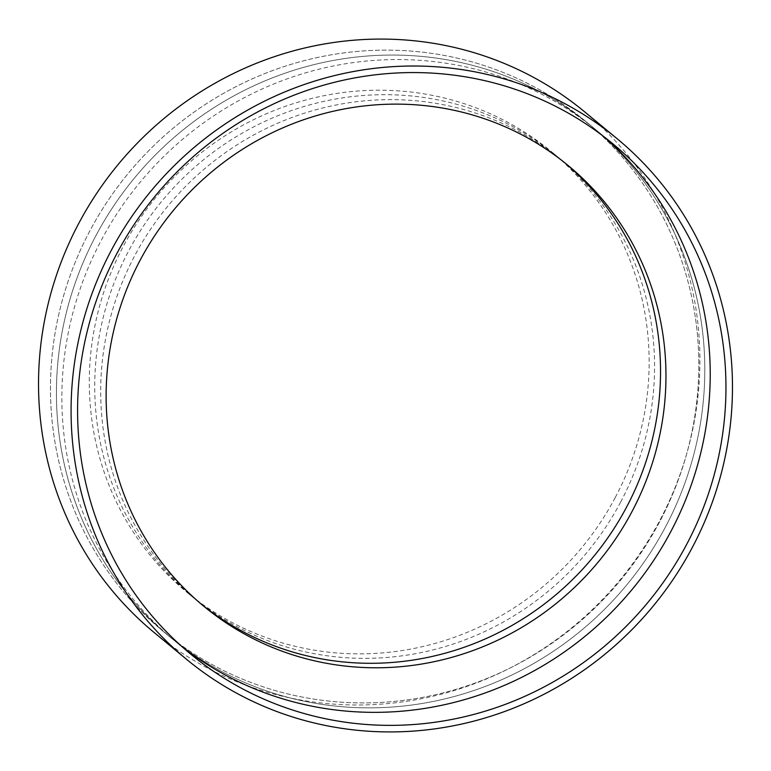 <?xml version="1.0" encoding="UTF-8"?>
<svg xmlns="http://www.w3.org/2000/svg" width="771" height="771" viewBox="0 0 771 771"><rect width="100%" height="100%" fill="white"/><g stroke="black" fill="none" stroke-linecap="round" stroke-linejoin="round"><path stroke-width="0.58" stroke-dasharray="3.85 2.89" d="M615.21 497.613A285.935 275.729 -50.4 0 1 186.948 592.34A285.935 275.729 -50.4 0 1 123.235 246.45A285.935 275.729 -50.4 0 1 551.506 151.733A285.935 275.729 -50.4 0 1 615.21 497.613M620.636 502.104A285.935 275.729 -50.4 0 1 192.374 596.821A285.935 275.729 -50.4 0 1 128.661 250.941A285.935 275.729 -50.4 0 1 556.932 156.224A285.935 275.729 -50.4 0 1 620.636 502.104M584.563 111.766A337.804 325.748 -50.4 0 1 659.831 520.396A337.804 325.748 -50.4 0 1 153.882 632.297M659.542 521.967A331.154 319.339 -50.4 0 1 163.548 631.661A331.154 319.339 -50.4 0 1 89.764 231.078A331.154 319.339 -50.4 0 1 585.748 121.384A331.154 319.339 -50.4 0 1 659.542 521.967M701.176 321.266A331.154 319.339 129.6 0 0 591.723 126.319A331.154 319.339 129.6 0 0 223.561 101.743A331.154 319.339 129.6 0 0 60.061 441.658A331.154 319.339 129.6 0 0 169.514 636.605A331.154 319.339 129.6 0 0 537.676 661.181A331.154 319.339 129.6 0 0 701.176 321.266M695.211 316.322A331.154 319.339 129.6 0 0 585.748 121.384A331.154 319.339 129.6 0 0 217.595 96.799A331.154 319.339 129.6 0 0 54.095 436.723A331.154 319.339 129.6 0 0 163.548 631.661A331.154 319.339 129.6 0 0 531.701 656.246A331.154 319.339 129.6 0 0 695.211 316.322M565.596 163.423A285.935 275.729 129.6 0 0 562.897 161.158A285.935 275.729 129.6 0 0 531.759 138.963A285.935 275.729 129.6 0 0 156.05 221.383A285.935 275.729 129.6 0 0 198.34 601.765A285.935 275.729 129.6 0 0 201.067 603.992M604.907 137.45A331.154 319.339 129.6 0 0 597.149 130.81A331.154 319.339 129.6 0 0 561.076 105.097A331.154 319.339 129.6 0 0 125.962 200.556A331.154 319.339 129.6 0 0 174.94 641.087A331.154 319.339 129.6 0 0 182.91 647.467M555.65 100.616A331.154 319.339 129.6 0 0 120.536 196.065A331.154 319.339 129.6 0 0 169.514 636.605A331.154 319.339 129.6 0 0 205.578 662.308A331.154 319.339 129.6 0 0 640.701 566.849A331.154 319.339 129.6 0 0 591.723 126.319A331.154 319.339 129.6 0 0 555.65 100.616M192.374 596.821L186.948 592.34M190.668 654.107L174.94 641.087M612.878 143.83L597.149 130.81M556.932 156.224L551.506 151.733M568.323 165.649L562.897 161.158M203.766 606.247L198.34 601.765"/><path stroke-width="1.16" d="M111.169 250.604A337.804 325.748 -50.4 0 1 617.118 138.703A337.804 325.748 -50.4 0 1 692.387 547.323A337.804 325.748 -50.4 0 1 186.437 659.234A337.804 325.748 -50.4 0 1 111.169 250.604M186.437 659.234L153.882 632.297A337.804 325.748 -50.4 0 1 78.613 223.677A337.804 325.748 -50.4 0 1 584.563 111.766L617.118 138.703M686.662 544.403A331.154 319.339 -50.4 0 1 190.668 654.107A331.154 319.339 -50.4 0 1 116.884 253.524A331.154 319.339 -50.4 0 1 612.878 143.83A331.154 319.339 -50.4 0 1 686.662 544.403M201.067 603.992A285.935 275.729 129.6 0 0 229.479 623.961A285.935 275.729 129.6 0 0 604.117 543.015A285.935 275.729 129.6 0 0 565.596 163.423M234.904 628.452A285.935 275.729 129.6 0 0 610.613 546.022A285.935 275.729 129.6 0 0 568.323 165.649A285.935 275.729 129.6 0 0 537.175 143.454A285.935 275.729 129.6 0 0 161.476 225.874A285.935 275.729 129.6 0 0 203.766 606.247A285.935 275.729 129.6 0 0 234.904 628.452M182.91 647.467A331.154 319.339 129.6 0 0 211.003 666.799A331.154 319.339 129.6 0 0 642.995 575.609A331.154 319.339 129.6 0 0 604.907 137.45"/></g></svg>
